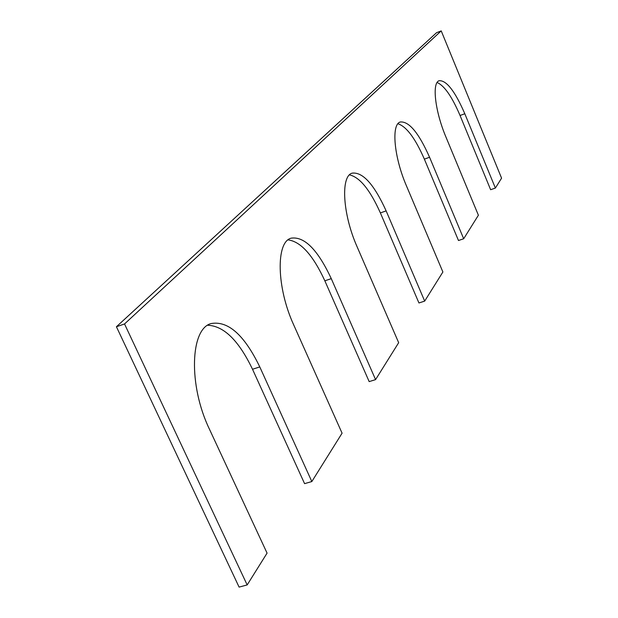<?xml version="1.0" encoding="UTF-8"?>
<svg xmlns="http://www.w3.org/2000/svg" width="618" height="618" viewBox="0 0 618 618"><rect width="100%" height="100%" fill="white"/><g stroke="black" fill="none" stroke-linecap="round" stroke-linejoin="round"><path stroke-width="0.93" d="M247.169 584.937L124.535 323.956L116.423 326.744L239.096 587.1L247.169 584.937L267.069 553.118L209.409 429.116C188.173 385.107 190.267 328.405 211.317 323.515C228.258 320.68 244.411 335.141 259.784 366.914L311.827 481.553L304.581 483.647L252.515 369.255C238.795 340.588 223.87 325.918 207.733 325.253M311.827 481.553L342.078 433.187L293.743 324.991C276.493 287.571 275.782 241.87 291.148 238.162C304.396 236.238 317.776 249.734 331.271 278.641L375.574 379.622L369.17 381.607L324.844 280.811C313.017 255.164 300.757 241.522 288.05 239.892M375.574 379.622L398.672 342.696L357.096 246.76C342.604 214.214 340.479 176.014 352.183 173.14C362.82 171.874 374.145 184.458 386.142 210.892L424.682 301.105L418.942 302.967L380.379 212.909C370.066 189.857 359.769 177.181 349.479 174.879M424.682 301.105L442.89 271.997L406.435 185.833C393.952 157.034 391.101 124.257 400.31 121.985C409.046 121.19 418.803 132.947 429.572 157.266L463.678 238.764L458.479 240.51L424.365 159.135C415.273 138.308 406.466 126.52 397.93 123.754M463.678 238.764L478.394 215.226L445.949 137.049C434.995 111.217 431.773 82.534 439.205 80.711C446.513 80.247 455.049 91.263 464.813 113.751L495.381 188.065L490.63 189.711L460.055 115.489C451.974 96.593 444.327 85.601 437.104 82.511M495.381 188.065L501.577 178.162L441.221 30.9L436.532 32.715L116.423 326.744M124.535 323.956L441.221 30.9M259.784 366.914L252.515 369.255M331.271 278.641L324.844 280.811M386.142 210.892L380.379 212.909M429.572 157.266L424.365 159.135M464.813 113.751L460.055 115.489"/></g></svg>
